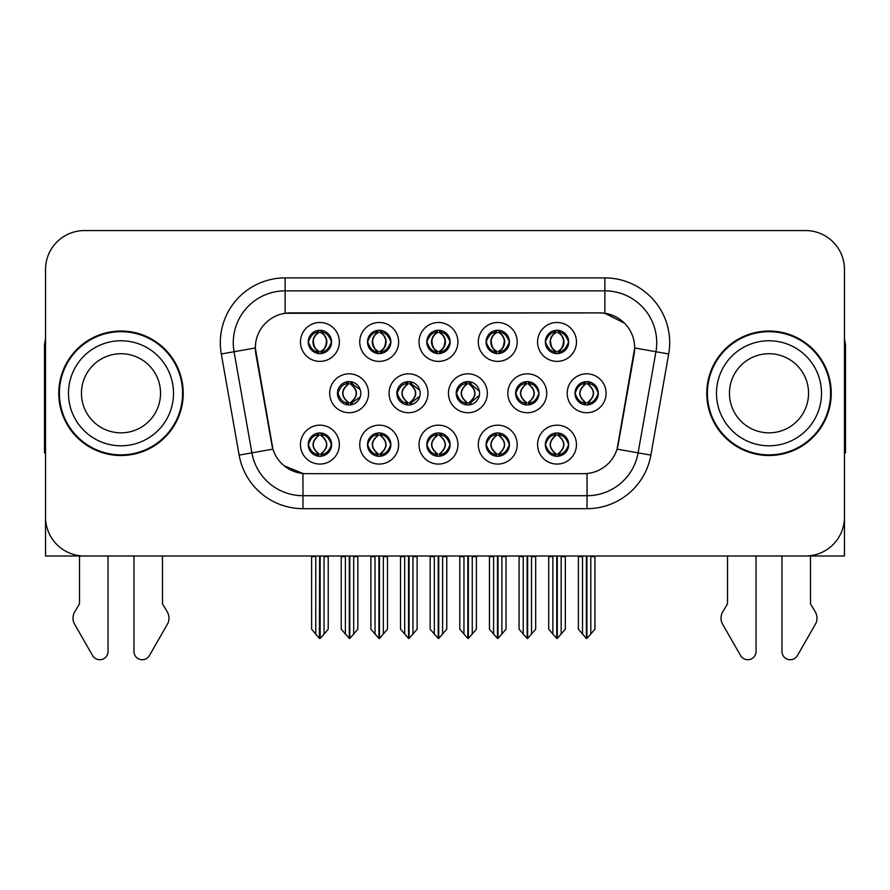 <?xml version="1.0" encoding="UTF-8"?>
<svg xmlns="http://www.w3.org/2000/svg" width="890" height="890" viewBox="0 0 890 890"><rect width="100%" height="100%" fill="white"/><g stroke="black" fill="none" stroke-linecap="round" stroke-linejoin="round"><path stroke-width="1.33" d="M337.466 393.28A11.67 11.67 0 0 0 349.136 404.95A11.67 11.67 0 0 0 360.806 393.28A11.67 11.67 0 0 0 349.136 381.61A11.67 11.67 0 0 0 337.466 393.28L337.989 393.28C340.203 399.566 343.228 402.703 347.078 402.714L348.468 402.714C340.748 396.417 340.748 390.132 348.468 383.846L348.847 383.846C340.926 390.132 340.926 396.417 348.847 402.703L348.847 402.703M329.689 393.28A19.447 19.447 0 0 0 349.136 412.726A19.447 19.447 0 0 0 368.582 393.28A19.447 19.447 0 0 0 349.136 373.833A19.447 19.447 0 0 0 329.689 393.28M545.347 341.938A11.67 11.67 0 0 0 557.018 353.608A11.67 11.67 0 0 0 568.688 341.938A11.67 11.67 0 0 0 557.018 330.268A11.67 11.67 0 0 0 545.347 341.938L545.459 341.938C547.762 335.586 550.799 332.448 554.548 332.515L553.758 330.735M537.571 341.938A19.447 19.447 0 0 0 557.018 361.385A19.447 19.447 0 0 0 576.464 341.938A19.447 19.447 0 0 0 557.018 322.492A19.447 19.447 0 0 0 537.571 341.938M486.074 341.938A11.67 11.67 0 0 0 497.744 353.608A11.67 11.67 0 0 0 509.414 341.938A11.67 11.67 0 0 0 497.744 330.268A11.67 11.67 0 0 0 486.074 341.938L486.185 341.938C488.488 335.586 491.514 332.448 495.274 332.515L494.484 330.735M478.297 341.938A19.447 19.447 0 0 0 497.744 361.385A19.447 19.447 0 0 0 517.19 341.938A19.447 19.447 0 0 0 497.744 322.492A19.447 19.447 0 0 0 478.297 341.938M367.514 341.938A11.67 11.67 0 0 0 379.185 353.608A11.67 11.67 0 0 0 390.855 341.938A11.67 11.67 0 0 0 379.185 330.268A11.67 11.67 0 0 0 367.514 341.938L367.626 341.938C369.928 335.586 372.966 332.448 376.715 332.515L375.925 330.735M359.738 341.938A19.447 19.447 0 0 0 379.185 361.385A19.447 19.447 0 0 0 398.631 341.938A19.447 19.447 0 0 0 379.185 322.492A19.447 19.447 0 0 0 359.738 341.938M426.8 444.622A11.67 11.67 0 0 0 438.47 456.292A11.67 11.67 0 0 0 450.14 444.622A11.67 11.67 0 0 0 438.47 432.952A11.67 11.67 0 0 0 426.8 444.622L426.9 444.622C429.114 450.907 432.151 454.045 436 454.056L437.379 454.056C429.659 447.77 429.659 441.484 437.379 435.199L437.769 435.199C429.848 441.484 429.848 447.77 437.769 454.056L437.769 454.056C429.57 447.759 429.57 441.473 437.78 435.199L436 435.199C432.217 435.121 429.18 438.258 426.9 444.622M419.012 444.622A19.447 19.447 0 0 0 438.47 464.068A19.447 19.447 0 0 0 457.916 444.622A19.447 19.447 0 0 0 438.47 425.175A19.447 19.447 0 0 0 419.012 444.622M396.851 393.28A11.67 11.67 0 0 0 408.51 404.95A11.67 11.67 0 0 0 420.18 393.28A11.67 11.67 0 0 0 408.51 381.61A11.67 11.67 0 0 0 396.851 393.28L397.263 393.28C399.476 399.566 402.514 402.703 406.363 402.714L407.742 402.714C400.022 396.417 400.022 390.132 407.742 383.846L408.121 383.846C400.2 390.132 400.2 396.417 408.121 402.703L408.121 402.703C399.933 396.417 399.933 390.132 408.132 383.846L406.363 383.846C402.58 383.779 399.543 386.916 397.263 393.28M389.064 393.28A19.447 19.447 0 0 0 408.51 412.726A19.447 19.447 0 0 0 427.968 393.28A19.447 19.447 0 0 0 408.51 373.833A19.447 19.447 0 0 0 389.064 393.28M308.24 444.622A11.67 11.67 0 0 0 319.911 456.292A11.67 11.67 0 0 0 331.581 444.622A11.67 11.67 0 0 0 319.911 432.952A11.67 11.67 0 0 0 308.24 444.622L308.352 444.622C310.554 450.907 313.591 454.045 317.441 454.056L318.82 454.056C311.111 447.77 311.111 441.484 318.82 435.199L319.21 435.199C311.289 441.484 311.289 447.77 319.21 454.056L319.21 454.056C311.011 447.759 311.011 441.473 319.221 435.199L317.441 435.199C313.658 435.121 310.632 438.258 308.352 444.622M300.464 444.622A19.447 19.447 0 0 0 319.911 464.068A19.447 19.447 0 0 0 339.357 444.622A19.447 19.447 0 0 0 319.911 425.175A19.447 19.447 0 0 0 300.464 444.622M515.61 393.28A11.67 11.67 0 0 0 527.28 404.95A11.67 11.67 0 0 0 538.951 393.28A11.67 11.67 0 0 0 527.28 381.61A11.67 11.67 0 0 0 515.61 393.28L515.822 393.28C518.036 399.566 521.062 402.703 524.911 402.714L526.302 402.714C518.581 396.417 518.581 390.132 526.302 383.846L526.68 383.846C518.759 390.132 518.759 396.417 526.68 402.703L526.68 402.703M507.834 393.28A19.447 19.447 0 0 0 527.28 412.726A19.447 19.447 0 0 0 546.727 393.28A19.447 19.447 0 0 0 527.28 373.833A19.447 19.447 0 0 0 507.834 393.28M456.225 393.28A11.67 11.67 0 0 0 467.895 404.95A11.67 11.67 0 0 0 479.565 393.28A11.67 11.67 0 0 0 467.895 381.61A11.67 11.67 0 0 0 456.225 393.28L456.548 393.28C458.751 399.566 461.788 402.703 465.637 402.714L467.016 402.714C459.296 396.417 459.296 390.132 467.016 383.846L467.406 383.846C459.485 390.132 459.485 396.417 467.406 402.703L467.406 402.703C459.207 396.417 459.207 390.132 467.417 383.846L465.637 383.846C461.854 383.779 458.828 386.916 456.548 393.28M448.449 393.28A19.447 19.447 0 0 0 467.895 412.726A19.447 19.447 0 0 0 487.342 393.28A19.447 19.447 0 0 0 467.895 373.833A19.447 19.447 0 0 0 448.449 393.28M486.074 444.622A11.67 11.67 0 0 0 497.744 456.292A11.67 11.67 0 0 0 509.414 444.622A11.67 11.67 0 0 0 497.744 432.952A11.67 11.67 0 0 0 486.074 444.622L486.185 444.622C488.388 450.907 491.425 454.045 495.274 454.056L496.653 454.056C488.944 447.77 488.944 441.484 496.653 435.199L497.043 435.199C489.122 441.484 489.122 447.77 497.043 454.056L497.043 454.056C488.844 447.759 488.844 441.473 497.054 435.199L495.274 435.199C491.491 435.121 488.465 438.258 486.185 444.622M478.297 444.622A19.447 19.447 0 0 0 497.744 464.068A19.447 19.447 0 0 0 517.19 444.622A19.447 19.447 0 0 0 497.744 425.175A19.447 19.447 0 0 0 478.297 444.622M426.8 341.938A11.67 11.67 0 0 0 438.47 353.608A11.67 11.67 0 0 0 450.14 341.938A11.67 11.67 0 0 0 438.47 330.268A11.67 11.67 0 0 0 426.8 341.938L426.911 341.938C429.214 335.586 432.24 332.448 436 332.515L435.199 330.735M419.012 341.938A19.447 19.447 0 0 0 438.47 361.385A19.447 19.447 0 0 0 457.916 341.938A19.447 19.447 0 0 0 438.47 322.492A19.447 19.447 0 0 0 419.012 341.938M545.347 444.622A11.67 11.67 0 0 0 557.018 456.292A11.67 11.67 0 0 0 568.688 444.622A11.67 11.67 0 0 0 557.018 432.952A11.67 11.67 0 0 0 545.347 444.622L545.459 444.622C547.673 450.907 550.699 454.045 554.559 454.056L555.939 454.056C548.218 447.77 548.218 441.484 555.939 435.199L556.317 435.199C548.396 441.484 548.396 447.77 556.317 454.056L556.317 454.056C548.129 447.759 548.129 441.473 556.328 435.199L554.559 435.199C550.777 435.121 547.739 438.258 545.459 444.622M537.571 444.622A19.447 19.447 0 0 0 557.018 464.068A19.447 19.447 0 0 0 576.464 444.622A19.447 19.447 0 0 0 557.018 425.175A19.447 19.447 0 0 0 537.571 444.622M367.514 444.622A11.67 11.67 0 0 0 379.185 456.292A11.67 11.67 0 0 0 390.855 444.622A11.67 11.67 0 0 0 379.185 432.952A11.67 11.67 0 0 0 367.514 444.622L367.626 444.622C369.839 450.907 372.866 454.045 376.726 454.056L378.105 454.056C370.385 447.77 370.385 441.484 378.105 435.199L378.484 435.199C370.563 441.484 370.563 447.77 378.484 454.056L378.484 454.056C370.296 447.759 370.296 441.473 378.495 435.199L376.726 435.199C372.943 435.121 369.906 438.258 367.626 444.622M359.738 444.622A19.447 19.447 0 0 0 379.185 464.068A19.447 19.447 0 0 0 398.631 444.622A19.447 19.447 0 0 0 379.185 425.175A19.447 19.447 0 0 0 359.738 444.622M574.996 393.28A11.67 11.67 0 0 0 586.655 404.95A11.67 11.67 0 0 0 598.325 393.28A11.67 11.67 0 0 0 586.655 381.61A11.67 11.67 0 0 0 574.996 393.28L575.096 393.28C577.31 399.566 580.336 402.703 584.196 402.714L585.576 402.714C577.855 396.417 577.855 390.132 585.576 383.846L585.954 383.846C578.033 390.132 578.033 396.417 585.954 402.703L585.954 402.703C577.766 396.417 577.766 390.132 585.965 383.846L584.196 383.846C580.413 383.779 577.376 386.916 575.096 393.28M567.208 393.28A19.447 19.447 0 0 0 586.655 412.726A19.447 19.447 0 0 0 606.112 393.28A19.447 19.447 0 0 0 586.655 373.833A19.447 19.447 0 0 0 567.208 393.28M308.24 341.938A11.67 11.67 0 0 0 319.911 353.608A11.67 11.67 0 0 0 331.581 341.938A11.67 11.67 0 0 0 319.911 330.268A11.67 11.67 0 0 0 308.24 341.938L308.352 341.938C310.655 335.586 313.68 332.448 317.441 332.515L316.651 330.735M300.464 341.938A19.447 19.447 0 0 0 319.911 361.385A19.447 19.447 0 0 0 339.357 341.938A19.447 19.447 0 0 0 319.911 322.492A19.447 19.447 0 0 0 300.464 341.938M255.319 347.901A35.01 35.01 0 0 0 255.853 353.975L271.851 444.733A35.01 35.01 0 0 0 306.327 473.669L583.673 473.669A35.01 35.01 0 0 0 618.149 444.733L634.147 353.975A35.01 35.01 0 0 0 599.682 312.891L290.318 312.891A35.01 35.01 0 0 0 255.319 347.901L255.708 342.717M670.726 555.994L844.465 555.994L844.465 269.459A38.893 38.893 0 0 0 805.561 230.566L84.439 230.566A38.893 38.893 0 0 0 45.535 269.459L45.535 555.994L219.274 555.994M58.762 393.28A62.233 62.233 0 0 0 120.996 455.513A62.233 62.233 0 0 0 183.229 393.28A62.233 62.233 0 0 0 120.996 331.047A62.233 62.233 0 0 0 58.762 393.28M706.771 393.28A62.233 62.233 0 0 0 769.005 455.513A62.233 62.233 0 0 0 831.238 393.28A62.233 62.233 0 0 0 769.005 331.047A62.233 62.233 0 0 0 706.771 393.28M285.134 277.891L604.866 277.891A64.825 64.825 0 0 1 668.702 353.975L650.868 455.101A64.825 64.825 0 0 1 587.033 508.668L302.967 508.668A64.825 64.825 0 0 1 239.132 455.101L221.298 353.975A64.825 64.825 0 0 1 285.134 277.891L285.134 290.852L604.866 290.852A51.865 51.865 0 0 1 655.941 351.717L638.108 452.854A51.865 51.865 0 0 1 587.033 495.708L302.967 495.708A51.865 51.865 0 0 1 251.892 452.854L234.059 351.717A51.865 51.865 0 0 1 285.134 290.852L285.134 313.28L599.682 312.891L604.866 313.28L624.424 323.148M583.673 473.669L306.327 473.669M302.967 508.668L302.967 473.502L284.288 465.848M668.702 353.975L634.681 347.968L617.07 449.139L650.868 455.101M239.132 455.101L272.93 449.139L255.319 347.968L234.059 351.717A51.865 51.865 0 0 1 233.28 342.717M618.149 444.733L617.938 445.834M272.062 445.834L271.851 444.733M805.561 230.566L84.439 230.566M45.535 269.459L45.535 517.101A38.893 38.893 0 0 0 84.439 555.994L805.561 555.994A38.893 38.893 0 0 0 844.465 517.101L844.465 269.459M557.285 555.994L557.285 638.453L565.317 629.197L565.317 556.639L561.167 556.639L561.167 634.147M552.868 634.147L552.868 556.639L552.39 555.994L552.868 556.639L548.718 556.639L548.718 629.197L556.762 638.453L556.762 555.994M548.718 555.994L548.718 556.639L548.718 555.994M565.317 555.994L565.317 629.197M561.646 555.994L561.167 556.639M559.031 433.13L557.719 435.199L559.487 435.199L560.277 433.419M558.108 435.199C565.829 441.484 565.829 447.77 558.108 454.056L557.719 454.056C565.639 447.77 565.639 441.484 557.719 435.199L558.686 433.074M559.031 456.114L557.719 454.056C565.918 447.759 565.918 441.473 557.707 435.199M558.108 454.056L559.487 454.056C563.27 454.134 566.307 450.985 568.577 444.599C566.363 438.325 563.326 435.188 559.487 435.199M588.668 381.788L587.356 383.846L589.124 383.846L589.914 382.077M587.745 383.846C595.466 390.132 595.466 396.417 587.745 402.714L587.356 402.703C595.277 396.417 595.277 390.132 587.356 383.846L588.323 381.732M588.668 404.772L587.356 402.703C595.555 396.417 595.555 390.132 587.356 383.846M587.745 402.714L589.124 402.714C592.907 402.792 595.944 399.643 598.225 393.258C596 386.983 592.962 383.846 589.124 383.846M586.922 555.994L586.922 638.453L594.954 629.197L594.954 556.639L590.804 556.639L590.804 634.147M582.516 634.147L582.516 556.639L578.366 556.639L578.366 629.197L586.399 638.453L586.399 555.994M578.366 555.994L578.366 556.639M568.688 341.938L568.577 341.938C566.329 335.664 563.303 332.526 559.487 332.515L558.108 332.515C561.812 334.495 563.77 337.633 563.993 341.938C563.77 346.243 561.812 349.381 558.108 351.361L559.487 351.361L560.288 353.141M555.015 330.446L555.927 332.515L554.548 332.515M557.73 332.515L557.73 332.515C561.523 334.495 563.537 337.633 563.759 341.938C563.537 346.243 561.523 349.381 557.73 351.361L557.73 351.361M568.577 341.938C566.24 348.335 563.214 351.483 559.487 351.361M555.927 332.515L555.927 332.515C552.223 334.495 550.265 337.633 550.053 341.938C550.265 346.243 552.223 349.381 555.927 351.361L554.548 351.361C550.91 351.595 547.873 348.457 545.459 341.938M555.927 351.361L556.317 351.361C552.512 349.381 550.498 346.243 550.276 341.938C550.498 337.633 552.512 334.495 556.317 332.515C553.558 333.628 551.6 336.186 550.443 340.18C550.765 346.488 552.735 350.204 556.328 351.361L555.015 353.43M498 555.994L498 638.453L506.043 629.197L506.043 556.639L501.893 556.639L501.893 634.147M493.594 634.147L493.594 556.639L493.116 555.994L493.594 556.639L489.444 556.639L489.444 629.197L497.488 638.453L497.488 555.994M489.444 555.994L489.444 556.639L489.444 555.994M506.043 555.994L506.043 629.197M502.372 555.994L501.893 556.639M499.746 433.13L498.445 435.199L500.213 435.199L501.003 433.419M498.823 435.199C506.543 441.484 506.543 447.77 498.823 454.056L498.445 454.056C506.366 447.77 506.366 441.484 498.445 435.199L499.401 433.074M499.746 456.114L498.445 454.056C506.644 447.759 506.644 441.473 498.433 435.199M498.823 454.056L500.213 454.056C503.996 454.134 507.022 450.985 509.303 444.599C507.078 438.325 504.051 435.188 500.213 435.199M438.726 555.994L438.726 638.453L446.758 629.197L446.758 556.639L442.619 556.639L442.619 634.147M434.32 634.147L434.32 556.639L433.842 555.994L434.32 556.639L430.17 556.639L430.17 629.197L438.203 638.453L438.203 555.994M430.17 555.994L430.17 556.639L430.17 555.994M446.758 555.994L446.758 629.197M443.098 555.994L442.619 556.639M440.472 433.13L439.171 435.199L440.928 435.199L441.729 433.419M439.549 435.199C447.27 441.484 447.27 447.77 439.549 454.056L439.171 454.056C447.091 447.77 447.091 441.484 439.171 435.199L440.127 433.074M440.472 456.114L439.171 454.056C447.359 447.759 447.359 441.473 439.159 435.199M439.549 454.056L440.928 454.056C444.711 454.134 447.748 450.985 450.029 444.599C447.803 438.325 444.766 435.188 440.928 435.199M379.452 555.994L379.452 638.453L387.484 629.197L387.484 556.639L383.334 556.639L383.334 634.147M375.035 634.147L375.035 556.639L374.557 555.994L375.035 556.639L370.885 556.639L370.885 629.197L378.929 638.453L378.929 555.994M370.885 555.994L370.885 556.639L370.885 555.994M387.484 555.994L387.484 629.197M383.812 555.994L383.334 556.639M381.198 433.13L379.885 435.199L381.654 435.199L382.444 433.419M380.275 435.199C387.995 441.484 387.995 447.77 380.275 454.056L379.885 454.056C387.806 447.77 387.806 441.484 379.885 435.199L380.853 433.074M381.198 456.114L379.885 454.056C388.084 447.759 388.084 441.473 379.874 435.199M380.275 454.056L381.654 454.056C385.437 454.134 388.474 450.985 390.755 444.599C388.53 438.325 385.492 435.188 381.654 435.199M509.414 341.938L509.303 341.938C507.055 335.664 504.029 332.526 500.213 332.515L498.834 332.515C502.539 334.495 504.497 337.633 504.719 341.938C504.497 346.243 502.539 349.381 498.834 351.361L500.213 351.361L501.003 353.141M495.73 330.446L496.653 332.515L495.274 332.515M498.445 351.361C502.249 349.381 504.263 346.243 504.485 341.938C504.263 337.633 502.249 334.495 498.445 332.515L498.445 332.515C501.204 333.628 503.161 336.186 504.319 340.18C503.996 346.488 502.038 350.204 498.433 351.361L499.412 353.486M509.303 341.938C506.966 348.335 503.94 351.483 500.213 351.361M496.653 332.515L496.653 332.515C492.949 334.495 490.991 337.633 490.768 341.938C490.991 346.243 492.949 349.381 496.653 351.361L495.274 351.361C491.625 351.595 488.599 348.457 486.185 341.938M496.653 351.361L497.043 351.361C493.238 349.381 491.224 346.243 491.002 341.938C491.224 337.633 493.238 334.495 497.043 332.515C494.284 333.628 492.326 336.186 491.169 340.18C491.491 346.488 493.449 350.204 497.054 351.361L495.73 353.43M450.14 341.938L450.029 341.938C447.781 335.664 444.744 332.526 440.939 332.515L439.549 332.515C443.253 334.495 445.223 337.633 445.434 341.938C445.223 346.243 443.253 349.381 439.549 351.361L440.939 351.361L441.729 353.141M436.456 330.446L437.379 332.515L436 332.515M439.171 351.361C442.975 349.381 444.978 346.243 445.211 341.938C444.978 337.633 442.975 334.495 439.171 332.515L439.171 332.515C441.93 333.628 443.888 336.186 445.045 340.18C444.711 346.488 442.753 350.204 439.159 351.361L440.127 353.486M450.029 341.938C447.692 348.335 444.655 351.483 440.939 351.361M437.379 332.515L437.379 332.515C433.675 334.495 431.717 337.633 431.494 341.938C431.717 346.243 433.675 349.381 437.379 351.361L436 351.361C432.351 351.595 429.325 348.457 426.911 341.938M437.379 351.361L437.758 351.361C433.964 349.381 431.95 346.243 431.728 341.938C431.95 337.633 433.964 334.495 437.758 332.515C435.01 333.628 433.041 336.186 431.895 340.18C432.217 346.488 434.175 350.204 437.769 351.361L436.456 353.43M390.855 341.938L390.755 341.938C388.496 335.664 385.47 332.526 381.654 332.515L380.275 332.515C383.979 334.495 385.937 337.633 386.16 341.938C385.937 346.243 383.979 349.381 380.275 351.361L381.654 351.361L382.455 353.141M377.182 330.446L378.094 332.515L376.715 332.515M379.897 332.515L379.897 332.515C383.69 334.495 385.704 337.633 385.926 341.938C385.704 346.243 383.69 349.381 379.897 351.361L379.897 351.361M390.755 341.938C388.407 348.335 385.381 351.483 381.654 351.361M378.094 332.515L378.094 332.515C374.401 334.495 372.432 337.633 372.22 341.938C372.432 346.243 374.401 349.381 378.094 351.361L376.715 351.361C373.077 351.595 370.04 348.457 367.626 341.938M378.094 351.361L378.484 351.361C374.679 349.381 372.665 346.243 372.443 341.938C372.665 337.633 374.679 334.495 378.484 332.515C375.725 333.628 373.767 336.186 372.61 340.18C372.932 346.488 374.901 350.204 378.495 351.361L377.182 353.43M315.761 634.147L311.611 629.197L311.611 555.994L311.611 556.639L315.761 556.639L315.761 634.147L319.377 638.453L319.655 555.994M328.21 555.994L328.21 629.197L324.06 634.147L324.06 556.639L328.21 556.639L328.21 629.197M331.581 341.938L331.469 341.938C329.222 335.664 326.196 332.526 322.38 332.515L321.001 332.515C324.705 334.495 326.663 337.633 326.886 341.938C326.663 346.243 324.705 349.381 321.001 351.361L322.38 351.361L323.17 353.141M317.897 330.446L318.82 332.515L317.441 332.515M320.611 351.361C324.416 349.381 326.43 346.243 326.652 341.938C326.43 337.633 324.416 334.495 320.611 332.515L320.611 332.515C323.37 333.628 325.328 336.186 326.485 340.18C326.163 346.488 324.205 350.204 320.6 351.361L321.579 353.486M331.469 341.938C329.133 348.335 326.107 351.483 322.38 351.361M318.82 332.515L318.82 332.515C315.116 334.495 313.158 337.633 312.935 341.938C313.158 346.243 315.116 349.381 318.82 351.361L317.441 351.361C313.792 351.595 310.766 348.457 308.352 341.938M318.82 351.361L319.21 351.361C315.405 349.381 313.391 346.243 313.169 341.938C313.391 337.633 315.405 334.495 319.21 332.515C316.451 333.628 314.493 336.186 313.336 340.18C313.658 346.488 315.616 350.204 319.221 351.361L317.897 353.43M79.51 555.994L79.51 603.91L74.905 611.508A12.961 12.961 0 0 0 73.959 623.067L92.582 655.574A8.277 8.277 0 0 0 108.035 651.435L108.035 555.994M45.535 452.854A25.932 25.932 0 0 0 44.5 452.921L44.5 346.599A25.932 25.932 0 0 1 45.535 339.346M133.956 555.994L133.956 651.435A8.277 8.277 0 0 0 149.409 655.574L168.032 623.067A12.961 12.961 0 0 0 167.086 611.508L162.481 603.91L162.481 555.994M727.519 555.994L727.519 603.91L722.914 611.508A12.961 12.961 0 0 0 721.968 623.067L740.591 655.574A8.277 8.277 0 0 0 756.044 651.435L756.044 555.994M844.465 339.346A25.932 25.932 0 0 1 845.5 346.599L845.5 452.921A25.932 25.932 0 0 0 844.465 452.854M781.965 555.994L781.965 651.435A8.277 8.277 0 0 0 797.418 655.574L816.041 623.067A12.961 12.961 0 0 0 815.095 611.508L810.49 603.91L810.49 555.994M160.545 393.28A39.549 39.549 0 0 0 120.996 353.731A39.549 39.549 0 0 0 81.446 393.28A39.549 39.549 0 0 0 120.996 432.829A39.549 39.549 0 0 0 160.545 393.28A39.549 39.549 0 0 1 120.996 432.829A39.549 39.549 0 0 1 81.446 393.28M59.407 393.28A61.588 61.588 0 0 1 120.996 331.692A61.588 61.588 0 0 1 182.584 393.28A61.588 61.588 0 0 1 120.996 454.868A61.588 61.588 0 0 1 59.407 393.28M808.554 393.28A39.549 39.549 0 0 0 769.005 353.731A39.549 39.549 0 0 0 729.455 393.28A39.549 39.549 0 0 0 769.005 432.829A39.549 39.549 0 0 0 808.554 393.28A39.549 39.549 0 0 1 769.005 432.829A39.549 39.549 0 0 1 729.455 393.28M707.417 393.28A61.588 61.588 0 0 1 769.005 331.692A61.588 61.588 0 0 1 830.593 393.28A61.588 61.588 0 0 1 769.005 454.868A61.588 61.588 0 0 1 707.417 393.28M320.166 555.994L320.166 638.453L324.06 634.147M324.539 555.994L324.06 556.639M321.913 433.13L320.611 435.199L322.38 435.199L323.17 433.419M320.99 435.199C328.71 441.484 328.71 447.77 320.99 454.056L320.611 454.056C328.532 447.77 328.532 441.484 320.611 435.199L321.568 433.074M321.913 456.114L320.611 454.056C328.81 447.759 328.81 441.473 320.6 435.199M320.99 454.056L322.38 454.056C326.163 454.134 329.189 450.985 331.469 444.599C329.244 438.325 326.218 435.188 322.38 435.199M525.367 381.766L526.68 383.846M529.383 381.799L528.082 383.846L529.85 383.846L530.629 382.099M526.302 383.846L524.911 383.846C521.128 383.779 518.102 386.916 515.822 393.28M528.471 383.846C536.192 390.132 536.192 396.417 528.471 402.714L528.082 402.703C536.003 396.417 536.003 390.132 528.082 383.846M529.383 404.761L528.082 402.703M528.471 402.714L529.85 402.714C533.633 402.792 536.659 399.643 538.94 393.258C536.715 386.983 533.689 383.846 529.85 383.846M527.636 555.994L527.636 638.453L535.68 629.197L535.68 556.639L531.53 556.639L531.53 634.147M523.231 634.147L523.231 556.639L519.081 556.639L519.081 629.197L527.125 638.453L527.125 555.994M519.081 555.994L519.081 556.639M470.098 381.821L468.808 383.846L470.565 383.846L471.344 382.133M469.186 383.846C476.907 390.132 476.907 396.417 469.186 402.714L468.808 402.703C476.728 396.417 476.728 390.132 468.808 383.846L469.753 381.754M470.098 404.739L468.808 402.703C476.995 396.417 476.995 390.132 468.796 383.846M469.186 402.714L470.565 402.714L479.376 395.349M479.376 391.166L470.565 383.846M468.363 555.994L468.363 638.453L476.406 629.197L476.406 556.639L472.256 556.639L472.256 634.147M463.957 634.147L463.957 556.639L459.807 556.639L459.807 629.197L467.84 638.453L467.84 555.994M459.807 555.994L459.807 556.639M410.813 381.843L409.534 383.846L411.291 383.846L412.048 382.155M409.912 383.846C417.632 390.132 417.632 396.417 409.912 402.714L409.534 402.703C417.443 396.417 417.443 390.132 409.534 383.846L410.468 381.777M410.813 404.716L409.534 402.703C417.722 396.417 417.722 390.132 409.522 383.846M409.912 402.714L411.291 402.714L419.813 396.217M419.791 390.287L411.291 383.846M409.089 555.994L409.089 638.453L417.121 629.197L417.121 556.639L412.971 556.639L412.971 634.147M404.683 634.147L404.683 556.639L400.533 556.639L400.533 629.197L408.566 638.453L408.566 555.994M400.533 555.994L400.533 556.639M347.512 381.721L348.847 383.846M351.528 381.855L350.248 383.846L352.017 383.846L352.763 382.188M348.468 383.846L347.078 383.846C343.295 383.779 340.269 386.916 337.989 393.28M350.638 383.846C358.358 390.132 358.358 396.417 350.638 402.714L350.248 402.703C358.169 396.417 358.169 390.132 350.248 383.846M351.528 404.705L350.248 402.703M350.638 402.714L352.017 402.714L360.239 396.873M360.216 389.631L352.017 383.846M349.803 555.994L349.803 638.453L357.847 629.197L357.847 556.639L353.697 556.639L353.697 634.147M345.398 634.147L345.398 556.639L341.248 556.639L341.248 629.197L349.292 638.453L349.292 555.994M341.248 555.994L341.248 556.639M604.866 277.891L604.866 313.28M587.033 473.502L587.033 508.668M221.298 353.975L234.059 351.717M555.015 433.13L555.939 435.199M555.015 456.114L555.939 454.056M554.559 435.199L553.758 433.419M554.559 454.056L553.758 455.825M559.487 454.056L560.277 455.825M584.652 381.788L585.576 383.846M584.652 404.772L585.576 402.714M584.196 383.846L583.406 382.077M584.196 402.714L583.406 404.483M589.124 402.714L589.914 404.483M559.487 332.515L560.288 330.735M559.031 330.446L558.108 332.515M559.031 353.43L558.108 351.361M554.548 351.361L553.758 353.141M495.741 433.13L496.653 435.199M495.741 456.114L496.653 454.056M495.274 435.199L494.484 433.419M495.274 454.056L494.484 455.825M500.213 454.056L501.003 455.825M436.456 433.13L437.379 435.199M436.456 456.114L437.379 454.056M436 435.199L435.21 433.419M436 454.056L435.21 455.825M440.928 454.056L441.729 455.825M377.182 433.13L378.105 435.199M377.182 456.114L378.105 454.056M376.726 435.199L375.925 433.419M376.726 454.056L375.925 455.825M381.654 454.056L382.444 455.825M500.213 332.515L501.003 330.735M499.757 330.446L498.834 332.515M499.757 353.43L498.834 351.361M495.274 351.361L494.484 353.141M440.939 332.515L441.729 330.735M440.472 330.446L439.549 332.515M440.472 353.43L439.549 351.361M436 351.361L435.199 353.141M381.654 332.515L382.455 330.735M381.198 330.446L380.275 332.515M381.198 353.43L380.275 351.361M376.715 351.361L375.925 353.141M322.38 332.515L323.17 330.735M321.924 330.446L321.001 332.515M321.924 353.43L321.001 351.361M317.441 351.361L316.651 353.141M68.486 393.28A52.51 52.51 0 0 1 120.996 340.77A52.51 52.51 0 0 1 173.506 393.28A52.51 52.51 0 0 1 120.996 445.79A52.51 52.51 0 0 1 68.486 393.28M716.495 393.28A52.51 52.51 0 0 1 769.005 340.77A52.51 52.51 0 0 1 821.515 393.28A52.51 52.51 0 0 1 769.005 445.79A52.51 52.51 0 0 1 716.495 393.28M317.908 433.13L318.82 435.199M317.908 456.114L318.82 454.056M317.441 435.199L316.651 433.419M317.441 454.056L316.651 455.825M322.38 454.056L323.17 455.825M525.367 404.794L526.302 402.714M524.911 383.846L524.11 382.044M524.911 402.714L524.11 404.505M529.85 402.714L530.629 404.461M466.082 381.754L467.016 383.846M466.082 404.805L467.016 402.714M465.637 383.846L464.825 382.021M465.637 402.714L464.825 404.538M470.565 402.714L471.344 404.427M406.797 381.743L407.742 383.846M406.797 404.817L407.742 402.714M406.363 383.846L405.529 381.999M406.363 402.714L405.529 404.561M411.291 402.714L412.048 404.405M347.512 404.839L348.468 402.714M347.078 383.846L346.243 381.977M347.078 402.714L346.243 404.583M352.017 402.714L352.763 404.372M555.36 433.074L556.328 435.199M555.36 456.17L556.328 454.056M558.686 456.17L557.707 454.056M584.997 381.732L585.965 383.846M584.997 404.828L585.965 402.714M588.323 404.828L587.344 402.714M558.686 330.39L557.719 332.515C560.478 333.628 562.436 336.186 563.593 340.18C563.27 346.488 561.312 350.204 557.719 351.361L558.686 353.486M555.349 330.39L556.328 332.515M555.349 353.486L556.328 351.361M496.075 433.074L497.054 435.199M496.075 456.17L497.054 454.056M499.401 456.17L498.433 454.056M436.801 433.074L437.78 435.199M436.801 456.17L437.78 454.056M440.127 456.17L439.159 454.056M377.527 433.074L378.495 435.199M377.527 456.17L378.495 454.056M380.853 456.17L379.874 454.056M499.412 330.39L498.433 332.515M496.075 330.39L497.043 332.515M496.075 353.486L497.043 351.361M440.127 330.39L439.159 332.515M436.801 330.39L437.769 332.515M436.801 353.486L437.769 351.361M380.853 330.39L379.885 332.515C382.644 333.628 384.602 336.186 385.759 340.18C385.437 346.488 383.479 350.204 379.885 351.361L380.853 353.486M377.516 330.39L378.495 332.515M377.516 353.486L378.495 351.361M321.579 330.39L320.6 332.515M318.242 330.39L319.221 332.515M318.242 353.486L319.221 351.361M318.242 433.074L319.221 435.199M318.242 456.17L319.221 454.056M321.568 456.17L320.6 454.056M525.712 381.721L526.691 383.846C518.481 390.132 518.481 396.417 526.691 402.703L525.712 404.839M529.038 381.743L528.07 383.846C536.281 390.132 536.281 396.417 528.07 402.703L529.038 404.817M466.427 381.699L467.417 383.846M466.427 404.861L467.417 402.714M469.753 404.794L468.796 402.714M407.142 381.688L408.132 383.846M407.142 404.872L408.132 402.714M410.468 404.783L409.522 402.714M347.868 381.676L348.858 383.846C340.647 390.132 340.647 396.417 348.858 402.703L347.868 404.883M351.183 381.788L350.237 383.846C358.447 390.132 358.447 396.417 350.237 402.703L351.183 404.772"/></g></svg>
